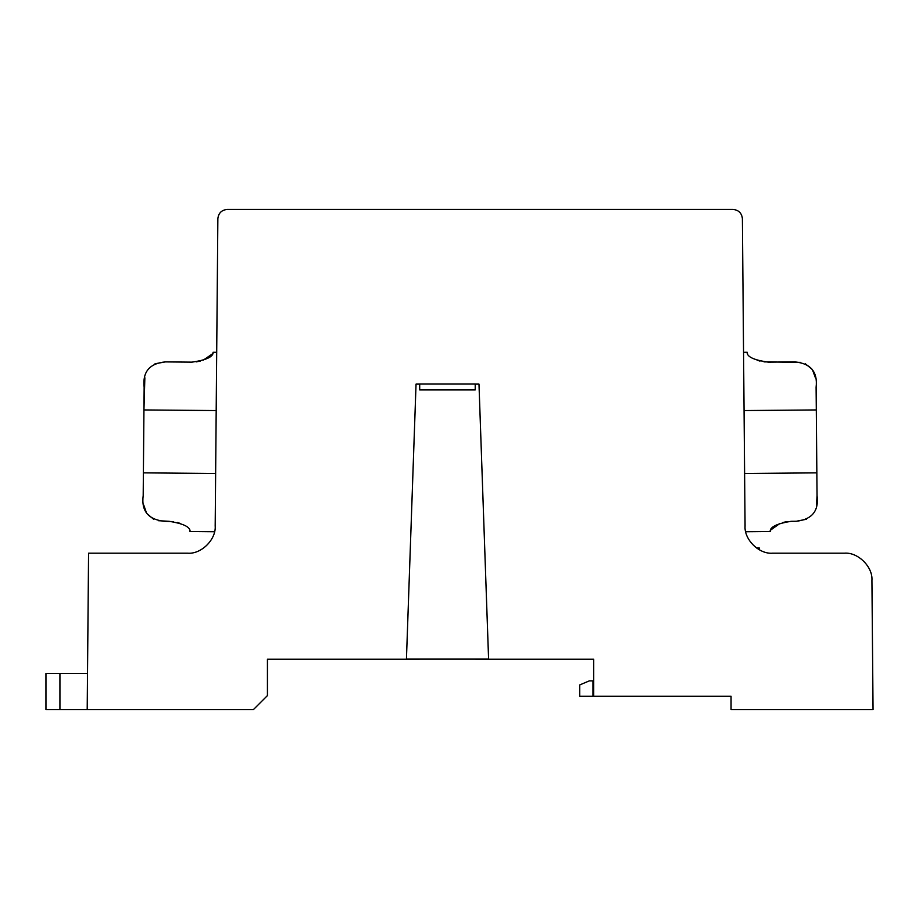 <?xml version="1.0" encoding="UTF-8"?>
<svg xmlns="http://www.w3.org/2000/svg" width="919" height="919" viewBox="0 0 919 919"><rect width="100%" height="100%" fill="white"/><g stroke="black" fill="none" stroke-linecap="round" stroke-linejoin="round"><path stroke-width="1.38" d="M592.962 696.28L592.962 680.864L589.332 680.864L579.728 684.942L579.728 696.28L592.962 696.28M203.133 360.214L213.036 353.47L213.047 352.276L216.7 352.31L217.86 218.676L215.184 525.932C216.264 539.464 201.215 554.387 187.683 553.192L88.569 553.192L87.202 709.56L45.95 709.56L45.95 673.443L87.431 673.443L87.431 682.863M406.439 659.118L488.586 659.118L406.439 659.118L416.043 384.108L419.696 384.108M488.586 659.118L478.983 384.108L475.215 384.108M419.696 389.92L475.215 389.92L475.215 384.05L419.696 384.05L419.696 389.92M87.202 709.56L253.449 709.56L267.44 695.58L267.44 659.222L419.271 659.222M173.358 521.636L163.95 521.257C148.12 519.407 141.204 510.826 143.192 495.502L144.145 387.29L143.938 409.943L144.857 377.743M189.613 529.344L190.015 530.309C188.969 526.369 182.008 523.359 169.119 521.303L158.447 520.705M153.53 519.166L146.707 513.445M146.615 513.296L143.755 505.071M180.227 523.416L177.378 522.486M190.015 530.343L190.003 531.527L214.506 531.745M213.036 353.47C211.933 357.411 204.914 360.305 191.979 362.143L165.34 361.902C149.51 363.43 142.445 371.896 144.145 387.29M213.047 352.276L216.7 352.31M155.035 363.763L165.34 361.902M196.229 361.879L200.262 361.098M475.766 659.222L593.708 659.222L593.708 696.28L731.053 696.28L731.053 709.56L873.05 709.56L871.924 580.452C873.016 566.908 857.955 551.986 844.423 553.192L772.569 553.192C759.037 554.387 743.988 539.464 745.068 525.932L742.391 218.676C741.759 213.093 738.658 210.014 733.063 209.44L721.335 209.44M217.86 218.676C218.492 213.093 221.594 210.014 227.188 209.44L733.063 209.44M744.068 410.563L816.302 409.943L816.106 387.29L817.048 495.502L816.497 505.071M872.51 647.803L871.924 580.452M227.188 209.44L238.917 209.44M756.452 547.965L759.243 547.942L759.266 549.757M744.608 473.492L816.853 472.86L817.048 495.502C819.024 510.872 812.109 519.453 796.302 521.257L806.572 519.224M786.894 521.636L782.873 522.486M780.024 523.416L770.237 530.343C771.271 526.369 778.232 523.359 791.133 521.303L796.302 521.257M764.022 361.879L800.426 362.362M805.366 363.821L812.281 369.415M812.385 369.564L815.394 377.743M747.204 352.276L743.551 352.31L747.204 352.276L747.629 354.458M757.118 360.214L759.99 361.098M816.106 387.29C817.83 371.942 810.765 363.476 794.912 361.902L768.273 362.143C755.338 360.305 748.33 357.422 747.216 353.47M770.237 530.343L770.248 531.527L745.746 531.745M419.696 389.874L475.215 389.874M143.398 472.86L215.643 473.492M143.938 409.943L216.183 410.563M59.93 673.443L59.93 709.56"/></g></svg>
